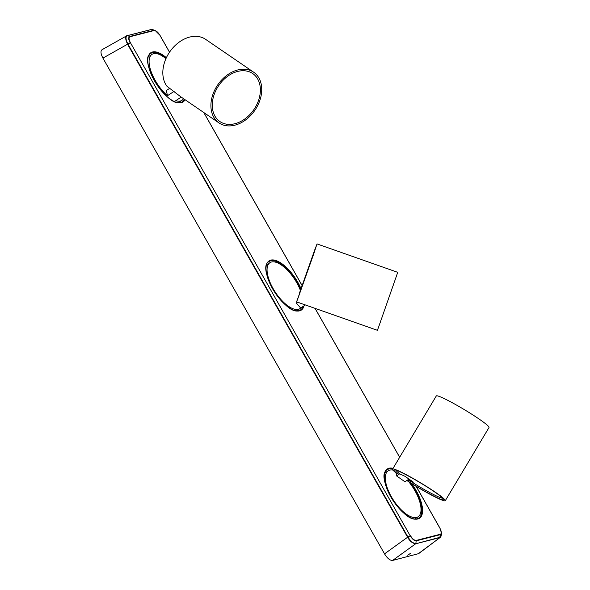 <?xml version="1.0" encoding="UTF-8"?>
<svg xmlns="http://www.w3.org/2000/svg" width="590" height="590" viewBox="0 0 590 590"><rect width="100%" height="100%" fill="white"/><g stroke="black" fill="none" stroke-linecap="round" stroke-linejoin="round"><path stroke-width="0.89" d="M408.789 479.257L408.42 479.869A27.428 2.367 -149.1 0 0 442.81 498.174M395.934 470.171A27.428 2.367 -149.1 0 0 399.998 473.999L404.976 476.292L413.398 482.163L408.42 479.869M408.715 481.72A27.428 11.63 -123.1 0 1 418.133 516.759A27.428 11.63 -123.1 0 1 393.419 500.121A27.428 11.63 -123.1 0 1 388.183 470.798A27.428 11.63 -123.1 0 1 392.94 470.09M409.018 479.11L404.954 481.75L396.532 475.887L396.052 472.929M399.732 473.8L396.532 475.887M398.405 472.745L397.712 473.91A29.072 2.515 30.9 0 1 393.973 470.001A29.072 2.515 30.9 0 1 420.22 482.753A29.072 2.515 30.9 0 1 443.887 499.826A29.072 2.515 30.9 0 1 408.28 481.263L408.922 480.194M397.712 473.91L396.731 473.46A30.717 2.655 30.9 0 1 392.557 469.161L436.283 395.971A30.717 2.655 30.9 0 1 464.02 409.445A30.717 2.655 30.9 0 1 489.029 427.477L445.303 500.667A30.717 2.655 30.9 0 1 407.299 480.813L407.882 479.847M392.557 469.161A30.717 2.655 30.9 0 1 420.287 482.635A30.717 2.655 30.9 0 1 445.303 500.667M407.299 480.813L408.28 481.263M305.377 304.956L300.664 308.024A27.428 11.63 -123.1 0 1 299.897 308.629A27.428 11.63 -123.1 0 1 275.183 291.998A27.428 11.63 -123.1 0 1 269.955 262.668A27.428 11.63 -123.1 0 1 300.384 290.376M300.664 308.024L296.505 303.282L296.94 301.984M297.957 302.338L296.505 303.282M300.428 291.755L299.993 291.6L314.728 249.917L316.483 245.469L313.858 253.575L297.522 299.543M299.919 293.142L299.491 292.994L317.029 243.921L397.741 272.337L378.234 328.129L377.334 330.289L296.623 301.874L297.375 299.491M317.029 243.921L296.623 301.874M299.491 292.994L299.993 291.6M181.233 97.107L175.754 100.676A27.428 11.63 -123.1 0 0 181.927 100.337A27.428 11.63 -123.1 0 0 183.527 98.678M174.139 91.347L167.494 95.683A27.428 11.63 -123.1 0 1 151.379 72.334A27.428 11.63 -123.1 0 1 151.984 54.376A27.428 11.63 -123.1 0 1 165.952 58.646M167.494 95.683L166.336 90.536L169.846 88.249M225.292 125.552A30.717 22.509 124.4 0 0 257.292 106.311A30.717 22.509 124.4 0 0 253.663 72.209A30.717 22.509 124.4 0 0 217.747 84.857A30.717 22.509 124.4 0 0 218.979 122.919A30.717 22.509 124.4 0 0 219.561 123.303A30.717 22.509 124.4 0 0 225.292 125.552M253.663 72.209L205.585 39.324A30.717 22.509 124.4 0 0 171.882 49.029A30.717 22.509 124.4 0 0 166.977 86.288L180.732 96.76L218.979 122.919M218.071 86.546A29.072 21.299 124.4 0 0 219.436 84.554M220.454 121.924A29.072 21.299 124.4 0 0 254.15 109.216A29.072 21.299 124.4 0 0 252.734 73.566A29.072 21.299 124.4 0 0 218.735 85.543A29.072 21.299 124.4 0 0 219.908 121.562A29.072 21.299 124.4 0 0 220.454 121.924M169.514 52.208L159.875 35.238C157.965 32.081 156.055 30.518 154.138 30.54L130.08 36.705C128.605 37.303 128.731 39.324 130.456 42.768L410.227 535.845C412.425 539.304 414.453 540.964 416.304 540.824L440.361 534.658L441.423 532.969L441.32 535.078L439.712 537.638L415.64 543.803L392.593 560.441L418.612 553.649L440.302 537.357L418.03 553.922M392.593 560.441C390.049 560.566 387.365 558.369 384.533 553.848L102.918 58.108C100.713 53.882 100.403 51.094 101.982 49.752L126.607 35.865L151.431 29.507L155.141 30.437L159.897 35.23M440.892 536.576L441.32 535.086M410.743 553.184L407.705 555.249L410.743 553.184M410.5 535.727C412.403 538.884 414.313 540.455 416.23 540.425L440.288 534.26C441.763 533.662 441.637 531.642 439.911 528.198L416.127 486.33M441.431 532.918L439.963 528.227M169.529 52.178L159.919 35.267L155.111 30.422L153.843 30.289M130.08 36.705L129.785 36.455C128.259 37.295 128.399 39.441 130.184 42.886L127.897 44.036C125.604 39.441 125.427 36.654 127.374 35.673L129.785 36.455L153.843 30.297L151.431 29.507M130.456 42.768L410.227 535.845L407.933 536.996L127.897 44.036L127.536 44.228C125.169 38.793 124.992 35.953 127.005 35.71L127.374 35.673L127.005 35.71M416.23 540.425L415.847 543.471C413.391 543.567 410.758 541.413 407.933 536.996L384.533 553.848M440.288 534.26L439.904 537.313L415.64 543.803C412.432 543.302 409.748 541.104 407.587 537.21L127.536 44.228L102.918 58.108M148.614 56.301A28.32 12.007 -123.1 0 1 149.071 56.271M179.013 102.232A28.32 12.007 -123.1 0 1 178.807 102.638M385.078 472.553A28.32 12.007 -123.1 0 1 385.536 472.524M415.478 518.485A28.32 12.007 -123.1 0 1 415.272 518.89M266.842 264.431A28.32 12.007 -123.1 0 1 267.3 264.401M297.249 310.362A28.32 12.007 -123.1 0 1 297.036 310.768M148.732 56.006A28.534 12.095 -123.1 0 1 149.528 55.976M179.471 101.937A28.534 12.095 -123.1 0 1 179.124 102.653M184.419 99.29A28.873 12.243 -123.1 0 1 182.067 101.959L180.813 102.468C167.464 108.051 138.008 60.003 150.553 53.594A28.873 12.243 -123.1 0 1 152.419 52.717A28.873 12.243 -123.1 0 1 166.063 58.388M185.031 99.703A29.419 12.471 -123.1 0 1 181.366 102.726A29.419 12.471 -123.1 0 1 154.329 80.594A29.419 12.471 -123.1 0 1 152.544 51.986A29.419 12.471 -123.1 0 1 166.38 57.709M315.06 308.364L399.651 457.279L315.023 308.349M302.058 285.531L203.779 112.528M411.621 483.564A29.419 12.471 -123.1 0 1 417.831 518.979A29.419 12.471 -123.1 0 1 390.787 496.839A29.419 12.471 -123.1 0 1 389.009 468.239A29.419 12.471 -123.1 0 1 393.051 468.335M303.975 305.863A29.419 12.471 -123.1 0 1 299.595 310.849A29.419 12.471 -123.1 0 1 272.558 288.717A29.419 12.471 -123.1 0 1 270.773 260.116A29.419 12.471 -123.1 0 1 300.989 288.628M182.067 101.959A28.873 12.243 -123.1 0 1 180.916 102.453M409.932 482.495A28.873 12.243 -123.1 0 1 418.531 518.212L417.277 518.713C403.929 524.303 374.473 476.248 387.018 469.847A28.873 12.243 -123.1 0 1 388.884 468.969A28.873 12.243 -123.1 0 1 392.645 469.013M418.531 518.212A28.873 12.243 -123.1 0 1 417.381 518.699M385.196 472.251A28.534 12.095 -123.1 0 1 385.985 472.229M415.935 518.19A28.534 12.095 -123.1 0 1 415.589 518.905M303.017 306.49A28.873 12.243 -123.1 0 1 300.295 310.089L299.042 310.591C285.7 316.174 256.244 268.126 268.782 261.717A28.873 12.243 -123.1 0 1 270.648 260.846A28.873 12.243 -123.1 0 1 300.642 289.646M300.295 310.089A28.873 12.243 -123.1 0 1 299.145 310.576M266.968 264.128A28.534 12.095 -123.1 0 1 267.757 264.099M297.699 310.067A28.534 12.095 -123.1 0 1 297.36 310.775M441.423 533.021L439.97 528.198L416.171 486.352M302.073 285.501L203.823 112.557M127.234 35.651L151.07 29.544M414.903 518.861L418.133 516.759M384.953 472.9L388.183 470.798M296.667 310.738L299.897 308.629M266.724 264.777L269.955 262.668M178.438 102.616L181.927 100.337M148.488 56.647L151.984 54.376M439.97 528.198L416.223 486.381M399.673 457.25L315.097 308.378M302.08 285.464L203.875 112.594M169.544 52.156L159.934 35.238M153.164 29.692L151.18 29.5L126.607 35.865"/></g></svg>

